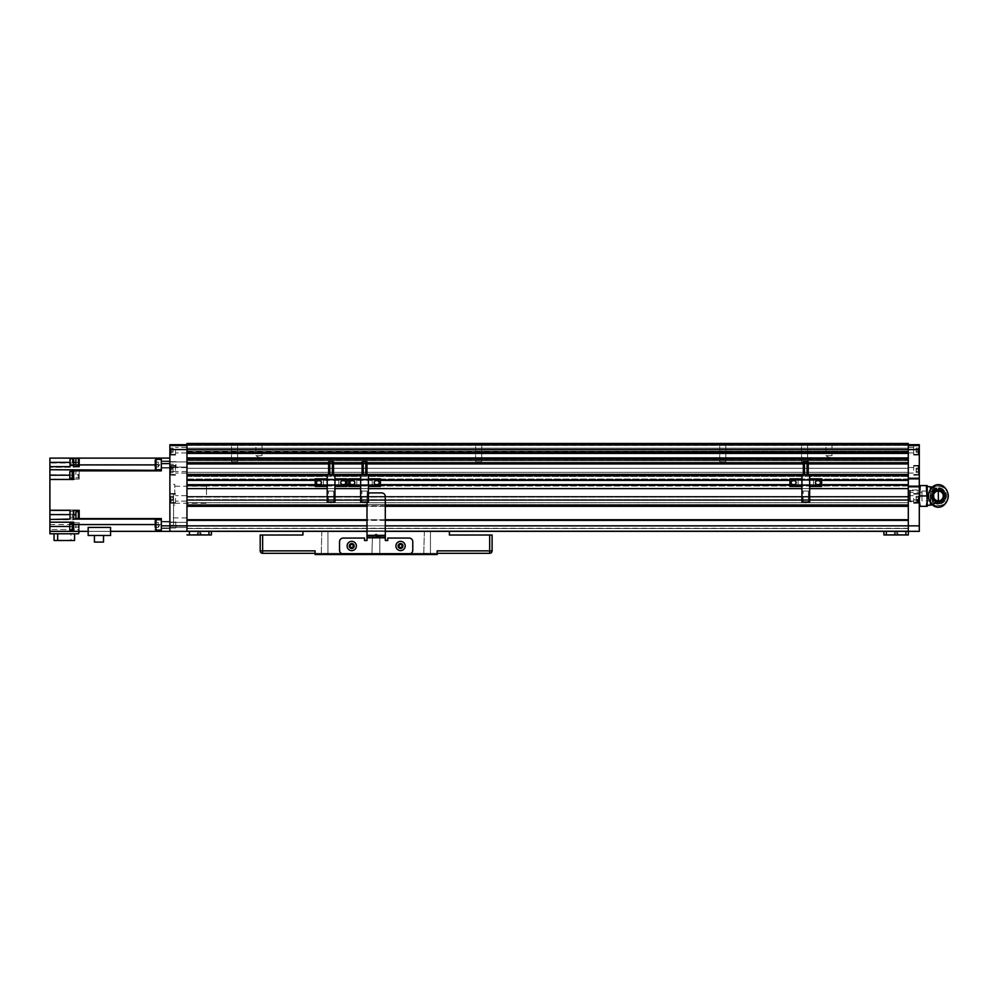 <?xml version="1.0" encoding="UTF-8"?>
<svg xmlns="http://www.w3.org/2000/svg" width="998" height="998" viewBox="0 0 998 998"><rect width="100%" height="100%" fill="white"/><g stroke="black" fill="none" stroke-linecap="round" stroke-linejoin="round"><path stroke-width="0.75" stroke-dasharray="4.99 3.74" d="M170.608 498.389L170.608 502.293L170.608 498.389M170.982 498.389L170.982 502.668L170.982 498.389M170.608 470.32L170.608 474.225L170.608 470.32M170.982 470.32L170.982 466.041L170.982 470.32M170.608 450.173L170.608 454.09L170.608 450.173M170.982 450.173L170.982 454.452L170.982 450.173M175.498 498.389L175.498 503.266L175.498 498.389M175.498 470.32L175.498 465.43L175.498 470.32M175.498 450.173L175.498 455.063L175.498 450.173M169.885 524.936L169.885 521.393L169.885 524.936M186.963 524.936L186.963 522.378L186.963 524.936M169.885 464.519L169.885 460.976L169.885 464.519M186.963 464.519L186.963 467.089L186.963 464.519M169.885 498.389L169.885 503.266L169.885 498.389M169.885 470.32L169.885 465.43L169.885 470.32M169.885 450.173L169.885 455.063L169.885 450.173M169.885 494.734L169.885 525.247L169.885 494.734M186.963 494.734L186.963 517.925L186.963 494.734M186.963 498.389L186.963 495.644L186.963 498.389M186.963 470.32L186.963 467.575L186.963 470.32M186.963 450.173L186.963 452.93L186.963 450.173M186.963 534.94L211.376 534.94L211.376 531.285L186.963 531.348L186.963 444.684L186.963 445.595L169.885 445.595L169.885 444.684L186.963 444.684M908.305 452.93L913.681 452.93L913.681 445.906L913.681 455.063L913.681 445.295L913.681 454.452L913.681 450.173L913.681 454.452L913.681 450.173L913.681 452.93L186.963 453.416L908.305 452.93L186.963 452.93L186.963 451.096L908.305 451.096L186.963 451.096L186.963 452.93L908.305 453.416L908.305 447.428L908.305 452.93L908.305 449.574L919.295 449.574L919.295 444.684L908.305 444.684L908.305 486.799L919.295 486.799L908.305 486.188L908.305 531.348L169.885 531.348L169.885 445.595M186.963 452.93L175.498 452.93L186.963 452.93L186.963 449.574L169.885 449.574M170.608 499.449L170.608 496.28L170.608 499.449L173.053 499.449L173.053 500.509L170.608 500.509L173.053 500.509L173.053 497.328L173.053 499.449L170.608 499.449L173.053 499.449L173.053 500.509L173.053 497.328L170.608 497.328L170.608 496.28L170.608 497.328L173.053 497.328L173.053 496.28L173.053 499.449L170.608 499.449M170.608 471.38L170.608 468.199L170.608 471.38L173.053 471.38L173.053 472.428L170.608 472.428L173.053 472.428L173.053 469.26L173.053 471.38L170.608 471.38L173.053 471.38L173.053 472.428L173.053 469.26L170.608 469.26L170.608 468.199L170.608 469.26L173.053 469.26L173.053 468.199L173.053 471.38L170.608 471.38M170.608 451.233L170.608 448.065L170.608 451.233L173.053 451.233L173.053 452.294L170.608 452.294L173.053 452.294L173.053 449.125L173.053 451.233L170.608 451.233L173.053 451.233L173.053 452.294L173.053 449.125L170.608 449.125L170.608 448.065L170.608 449.125L173.053 449.125L173.053 448.065L173.053 451.233L170.608 451.233M173.053 496.28L170.608 496.28L173.053 496.28L173.053 497.328L170.608 497.328L173.053 497.328L173.053 496.28M173.053 468.199L170.608 468.199L173.053 468.199L173.053 469.26L170.608 469.26L173.053 469.26L173.053 468.199M173.053 448.065L170.608 448.065L173.053 448.065L173.053 449.125L170.608 449.125L173.053 449.125L173.053 448.065M918.559 498.389L918.559 502.293L918.559 498.389M918.197 498.389L918.197 502.668L918.197 498.389M918.559 470.32L918.559 474.225L918.559 470.32M918.197 470.32L918.197 466.041L918.197 470.32M918.559 450.173L918.559 454.09L918.559 450.173M918.197 450.173L918.197 454.452L918.197 450.173M913.681 498.389L913.681 503.266L913.681 498.389M913.681 470.32L913.681 465.43L913.681 470.32M919.295 495.944L919.295 501.32L919.295 495.944M908.305 495.944L908.305 501.32L908.305 495.944M919.295 498.389L919.295 503.266L919.295 498.389M908.305 498.389L908.305 495.644L908.305 498.389M919.295 470.32L919.295 465.43L919.295 470.32M908.305 470.32L908.305 467.575L908.305 470.32M919.295 450.173L919.295 455.063L919.295 450.173M919.295 449.574L919.295 478.254L908.305 478.254L919.295 478.254M186.963 480.387L186.963 475.51L908.305 475.51L908.305 463.297L908.305 480.387L186.963 479.901L908.305 480.387L908.305 488.621L186.963 488.621L908.305 488.621L908.305 504.489L908.305 488.621L186.963 488.621L186.963 525.846L908.305 525.846L908.305 528.541L908.305 488.621L186.963 488.621L908.305 488.621L186.963 488.621L186.963 505.712L908.305 506.323L908.305 488.621L908.305 531.348L919.295 531.348L919.295 525.846L908.305 525.846L908.305 520.357L186.963 519.746L186.963 531.098L186.963 525.846L169.885 525.846L169.885 458.107L169.885 525.846L161.339 525.846L161.339 518.598L73.702 518.598L73.702 509.99L49.9 509.99L73.702 509.99L73.702 519.484M919.295 486.799L919.295 525.846M919.295 486.188L919.295 478.865L908.305 478.865L908.305 486.188L919.295 486.188L908.305 486.188M919.295 445.595L908.305 445.595L908.305 444.684M919.295 478.865L908.305 478.865M918.559 499.449L918.559 496.28L918.559 500.509L918.559 499.449L916.127 499.449L916.127 500.509L918.559 500.509L916.127 500.509L916.127 497.328L916.127 499.449L918.559 499.449L916.127 499.449L916.127 497.328L918.559 497.328L916.127 497.328L916.127 496.28L916.127 497.328L916.127 496.28L918.559 496.28L916.127 496.28L916.127 497.328L918.559 497.328L916.127 497.328L916.127 500.509L916.127 499.449L918.559 499.449M918.559 471.38L918.559 468.199L918.559 471.38L916.127 471.38L916.127 472.428L918.559 472.428L916.127 472.428L916.127 469.26L916.127 471.38L918.559 471.38L916.127 471.38L916.127 472.428L916.127 469.26L918.559 469.26L918.559 468.199L918.559 469.26L916.127 469.26L916.127 468.199L916.127 471.38L918.559 471.38M918.559 451.233L918.559 448.065L918.559 451.233L916.127 451.233L916.127 452.294L918.559 452.294L916.127 452.294L916.127 449.125L916.127 451.233L918.559 451.233L916.127 451.233L916.127 452.294L916.127 449.125L918.559 449.125L918.559 448.065L918.559 449.125L916.127 449.125L916.127 448.065L916.127 451.233L918.559 451.233M916.127 468.199L918.559 468.199L916.127 468.199L916.127 469.26L918.559 469.26L916.127 469.26L916.127 468.199M916.127 448.065L918.559 448.065L916.127 448.065L916.127 449.125L918.559 449.125L916.127 449.125L916.127 448.065M921.977 491.066L938.332 491.066A4.878 4.878 0 0 1 943.222 495.944A4.878 4.878 0 0 1 938.332 500.834C932.544 502.568 932.544 489.332 938.332 491.066A4.878 4.878 0 0 1 943.222 495.944A4.878 4.878 0 0 1 938.332 500.834L921.977 500.834L921.977 491.066L921.977 500.834M921.977 499.611L921.977 492.288L921.977 499.611L909.527 500.223L909.527 491.677L909.527 500.223M921.977 492.288L910.139 492.288L910.139 499.611L909.527 491.677M938.332 502.056A6.1 6.1 0 0 1 932.232 495.944A6.1 6.1 0 0 1 938.332 489.843A6.1 6.1 0 0 1 944.432 495.944A6.1 6.1 0 0 1 938.332 502.056M932.706 505.113A8.508 8.508 0 0 0 943.971 505.113A12.213 12.213 0 0 0 943.971 486.787A8.508 8.508 0 0 0 932.706 486.787A12.213 12.213 0 0 0 932.706 505.113M932.456 487.012L933.454 488.01L938.332 488.01A7.934 7.934 0 0 1 946.266 495.944A7.934 7.934 0 0 1 938.332 503.878L933.454 503.878L933.454 502.206L938.332 503.878A7.934 7.934 0 0 1 930.398 495.944A7.934 7.934 0 0 1 938.332 488.01L933.454 489.694L933.454 488.01L933.454 503.878L932.456 504.876M929.313 491.777A9.943 9.943 0 0 1 948.287 495.944A9.943 9.943 0 0 1 929.313 500.123M947.364 500.123A9.943 9.943 0 0 1 928.39 495.944A9.943 9.943 0 0 1 947.364 491.777M938.332 503.092A7.136 7.136 0 0 0 945.48 495.944A7.136 7.136 0 0 0 938.332 488.808A7.136 7.136 0 0 1 945.48 495.944A7.136 7.136 0 0 1 938.332 503.092A7.136 7.136 0 0 1 931.196 495.944A7.136 7.136 0 0 1 938.332 488.808A7.136 7.136 0 0 0 931.196 495.944A7.136 7.136 0 0 0 938.332 503.092M930.398 502.381L930.398 489.519M927.229 486.488L927.229 505.412L927.229 486.488M909.527 501.021L909.527 490.879L909.527 501.021L910.263 501.757L919.295 502.044L919.295 489.856L919.295 502.044M909.527 490.879L910.263 490.143L910.263 501.757L910.263 490.143L919.295 489.856M933.454 489.694L932.232 490.879L932.232 487.224M932.232 486.799L932.232 505.1M932.232 490.879L930.398 495.944L933.454 502.206M930.398 486.799L930.398 505.1M932.232 504.676L932.232 501.021M926.306 485.577L927.229 490.767L926.306 506.323L927.229 506.323L927.229 485.577L920.218 485.577L919.295 490.767L919.295 485.577L919.295 501.133L919.295 490.767L920.218 495.944L919.295 501.133L919.295 506.323L919.295 501.133L920.218 506.323L919.295 506.323M926.306 506.323L920.218 506.323M926.306 495.944L920.218 495.944M919.295 485.577L920.218 485.577M938.332 488.01A7.934 7.934 0 0 1 946.266 495.944A7.934 7.934 0 0 1 938.332 503.878A7.934 7.934 0 0 0 946.266 495.944A7.934 7.934 0 0 0 938.332 488.01A7.934 7.934 0 0 1 946.266 495.944A7.934 7.934 0 0 1 938.332 503.878L938.332 488.01M360.652 478.865L360.652 474.961L368.399 474.961L368.399 478.865L372.217 478.865L372.217 486.425L368.399 486.425L368.399 502.056L360.652 502.056L360.652 491.053L360.652 502.056L368.399 502.056L360.652 502.056L360.652 486.425L356.835 486.425L356.835 478.865L360.652 478.865L360.652 486.425M367.177 491.053L361.875 491.053L367.177 491.053L367.177 502.056L367.177 491.053M360.652 491.053L361.875 491.053L360.652 491.053M364.033 502.056L365.742 502.056M356.835 486.425L348.664 486.425L348.664 478.865L356.835 478.865L356.835 486.425M365.804 474.961L362.087 474.961L365.804 474.961M368.399 502.056L368.399 491.053L368.399 502.056M368.399 486.425L368.399 478.865M364.033 502.418L365.742 502.418L363.309 502.056M380.388 486.425L372.217 486.425L372.217 478.865L380.388 478.865L380.388 486.425M352.93 484.591A1.959 1.959 0 0 0 354.889 482.645A1.959 1.959 0 0 0 352.93 480.687L351.832 480.687A1.959 1.959 0 0 0 349.874 482.645A1.959 1.959 0 0 0 351.832 484.591L352.93 484.591M362.087 474.961L362.087 461.775L366.965 461.775L366.965 474.961M376.121 480.687A1.959 1.959 0 0 0 374.163 482.645A1.959 1.959 0 0 0 376.121 484.591L377.219 484.591A1.959 1.959 0 0 0 379.178 482.645A1.959 1.959 0 0 0 377.219 480.687L376.121 480.687M351.745 548.613A2.62 2.62 0 0 0 354.365 545.993A2.62 2.62 0 0 0 351.745 543.361A2.62 2.62 0 0 1 354.365 545.993A2.62 2.62 0 0 1 351.745 548.613A2.62 2.62 0 0 1 349.113 545.993A2.62 2.62 0 0 1 351.745 543.361A2.62 2.62 0 0 0 349.113 545.993A2.62 2.62 0 0 0 351.745 548.613M351.745 543.972A2.008 2.008 0 0 1 353.754 545.993A2.008 2.008 0 0 1 351.745 548.002A2.008 2.008 0 0 0 353.754 545.993A2.008 2.008 0 0 0 351.745 543.972A2.008 2.008 0 0 1 353.754 545.993A2.008 2.008 0 0 1 351.745 548.002A2.008 2.008 0 0 0 353.754 545.993A2.008 2.008 0 0 0 351.745 543.972A2.008 2.008 0 0 0 349.724 545.993A2.008 2.008 0 0 0 351.745 548.002A2.008 2.008 0 0 1 349.724 545.993A2.008 2.008 0 0 1 351.745 543.972A2.008 2.008 0 0 0 349.724 545.993A2.008 2.008 0 0 0 351.745 548.002A2.008 2.008 0 0 1 349.724 545.993A2.008 2.008 0 0 1 351.745 543.972M400.56 548.613A2.62 2.62 0 0 0 403.192 545.993A2.62 2.62 0 0 0 400.56 543.361A2.62 2.62 0 0 1 403.192 545.993A2.62 2.62 0 0 1 400.56 548.613A2.62 2.62 0 0 1 397.94 545.993A2.62 2.62 0 0 1 400.56 543.361A2.62 2.62 0 0 0 397.94 545.993A2.62 2.62 0 0 0 400.56 548.613M400.56 543.972A2.008 2.008 0 0 1 402.581 545.993A2.008 2.008 0 0 1 400.56 548.002A2.008 2.008 0 0 0 402.581 545.993A2.008 2.008 0 0 0 400.56 543.972A2.008 2.008 0 0 1 402.581 545.993A2.008 2.008 0 0 1 400.56 548.002A2.008 2.008 0 0 0 402.581 545.993A2.008 2.008 0 0 0 400.56 543.972A2.008 2.008 0 0 0 398.551 545.993A2.008 2.008 0 0 0 400.56 548.002A2.008 2.008 0 0 1 398.551 545.993A2.008 2.008 0 0 1 400.56 543.972A2.008 2.008 0 0 0 398.551 545.993A2.008 2.008 0 0 0 400.56 548.002A2.008 2.008 0 0 1 398.551 545.993A2.008 2.008 0 0 1 400.56 543.972M324.886 554.539L328.554 554.539L324.886 554.539M324.886 553.927L327.943 553.927L324.886 553.927M376.146 554.539L380.425 554.539L376.146 554.539M376.146 553.927L379.814 553.927L376.146 553.927M427.418 554.539L423.751 554.539L427.418 554.539M427.418 553.927L424.362 553.927L427.418 553.927M376.146 536.225L379.814 536.225L376.146 536.225M324.886 531.348L327.943 531.348L324.886 531.348M427.418 531.348L424.362 531.348L427.418 531.348M385.303 531.348L367.002 531.348M260.204 535.003L260.204 550.871A2.445 2.445 0 0 0 262.636 553.316L315.118 553.316L315.118 554.539L437.174 554.539L437.174 550.871L437.174 554.539L315.118 554.539L437.174 554.539L437.174 550.871L492.101 550.871L492.101 535.003L449.387 535.003L449.387 531.348L302.918 531.348L302.918 535.003L260.204 535.003M262.636 535.003L262.636 550.871L315.118 550.871L315.118 554.539L315.118 553.316L489.669 553.316A2.445 2.445 0 0 0 492.101 550.871M302.918 531.348L449.387 531.348L302.918 531.348M315.118 553.316L437.174 553.316M73.091 530.724L73.091 523.401M49.9 524.561L73.702 524.561L73.702 522.802L73.702 531.348L73.702 529.514L49.9 529.514L49.9 479.102L70.035 479.102L70.035 474.836L49.9 474.836L49.9 469.983L70.035 469.983L70.035 474.836M72.23 530.662L72.23 523.463M69.798 530.412L69.798 523.701M78.343 527.792L78.343 524.187L78.343 527.792M79.191 527.792L79.191 524.187L79.191 527.792M75.898 527.792L75.898 524.424L75.898 527.792M73.091 462.398L73.091 458.731L73.091 462.398M75.898 462.386L79.191 462.386L79.191 466.652L73.702 466.652L73.702 458.107L73.702 462.997L49.9 462.997L49.9 458.107L70.035 458.107L70.035 466.652L49.9 466.652M72.23 462.398L72.23 458.793L72.23 462.398M69.798 462.398L69.798 459.043L69.798 462.398M73.091 478.504L73.091 471.181M49.9 474.836L49.9 479.102L70.035 479.102L70.035 470.856L79.191 469.983L79.191 474.836L73.702 474.836L73.702 479.102L79.191 479.102L79.191 470.37L161.339 470.856L161.339 458.107L161.339 464.893L161.339 458.107L73.702 458.107L73.702 467.264L49.9 467.264L73.702 467.264L73.702 462.997M72.23 478.441L72.23 471.243M69.798 478.192L69.798 471.48M161.339 464.519L161.339 459.329L161.339 464.519M173.54 494.734L173.54 525.247L173.54 494.734M174.762 494.734L174.762 484.354L174.762 494.734M206.499 494.734L206.499 486.188L206.499 494.734M161.339 524.936L161.339 519.746L161.339 524.936M73.091 514.619L73.091 510.951L73.091 514.619M72.23 514.619L72.23 518.224L72.23 514.619M69.798 514.619L69.798 511.263L69.798 514.619M78.343 465.268L78.343 458.07L79.191 458.107L79.191 462.386M75.898 465.031L75.898 458.319M78.343 474.387L78.343 477.992L78.343 474.387M75.898 474.387L75.898 471.031L75.898 474.387M78.343 518.661L78.343 511.463M79.191 514.519L79.191 518.661L79.191 514.519M75.898 518.424L75.898 511.712M94.423 535.489L94.423 542.089L103.518 542.089L103.518 535.489L94.423 535.489L103.518 535.489M88.161 531.348L110.566 531.348L110.566 535.489L88.161 535.489L88.161 527.431M110.566 527.431L110.566 531.348M70.035 519.484L70.035 510.352L49.9 510.352M49.9 522.191L73.702 522.191L73.702 531.348L78.58 531.348L49.9 531.348M74.551 540.504L70.933 540.504L70.933 533.78L74.551 533.78L54.054 533.78L70.933 533.78M70.933 540.504L54.054 540.504M78.58 533.78L49.9 533.78L49.9 529.514L78.58 529.514L78.58 533.78M70.035 469.983L73.702 470.37M49.9 469.983L49.9 462.997M79.191 461.675L79.191 465.268L79.191 461.675M169.885 531.348L169.885 525.846L169.885 531.348L161.339 531.348L161.339 518.598L73.702 518.598M73.702 527.056L73.702 530.724L73.702 527.056L79.191 527.081L79.191 522.802L73.702 522.802L79.191 522.802L79.191 524.561L161.339 524.561L161.339 531.348L161.339 525.846M73.702 524.561L73.702 529.514L78.58 529.514L78.58 531.385L73.702 531.348M49.9 514.257L73.702 514.257L73.702 519.758L49.9 519.758M73.702 519.085L73.702 519.758M155.239 524.561L161.339 524.561L161.339 519.085M169.885 458.107L161.339 458.107M161.339 470.856L161.339 464.893L75.898 464.893M161.339 470.37L161.339 464.893L155.239 464.893M73.702 469.696L73.702 479.477L49.9 479.477M73.702 462.398L73.702 466.054L73.702 462.398M73.702 469.983L73.702 474.836M73.702 470.856L73.702 479.102L79.191 479.102L79.191 474.836M78.58 531.348L79.191 524.561M79.191 527.081L79.191 531.348L161.339 531.348M79.191 519.484L79.191 514.619L75.898 514.619M79.191 514.619L79.191 510.352L73.702 510.352M155.239 524.936L155.239 520.507L155.239 527.381L155.239 524.936L158.283 524.936L158.283 522.49L158.283 523.713L158.283 522.49L155.239 522.49L158.283 522.49L158.283 524.936L155.239 524.936L158.283 524.936L158.283 527.381L158.283 526.158L158.283 527.381L155.239 527.381L158.283 527.381L155.239 527.381L158.283 527.381L158.283 522.49L158.283 524.936L155.239 524.936M175.735 524.936L175.735 521.879L175.735 524.936M175.985 524.936L175.985 527.742L175.985 524.936M155.239 464.519L155.239 468.948L155.239 460.09L155.239 466.964L155.239 464.519L158.283 464.519L158.283 462.074L158.283 463.297L158.283 462.074L155.239 462.074L158.283 462.074L158.283 464.519L155.239 464.519L158.283 464.519L158.283 466.964L158.283 465.742L158.283 466.964L155.239 466.964L158.283 466.964L155.239 466.964L158.283 466.964L158.283 462.074L158.283 464.519L155.239 464.519M175.735 464.519L175.735 467.575L175.735 464.519M175.985 464.519L175.985 467.326L175.985 464.519M158.283 465.742L158.283 466.964L158.283 465.742M158.283 462.074L155.239 462.074L158.283 462.074L159.692 464.519L158.283 466.964L159.692 464.519L158.283 462.074M158.283 526.158L158.283 527.381L158.283 526.158M158.283 522.49L155.239 522.49L158.283 522.49L159.692 524.936L158.283 527.381L159.692 524.936L158.283 522.49M327.194 478.865L327.194 474.961L334.954 474.961L334.954 478.865L338.759 478.865L338.759 486.425L334.954 486.425L334.954 502.056L327.194 502.056L327.194 491.053L327.194 502.056L334.954 502.056L327.194 502.056L327.194 486.425L323.389 486.425L323.389 478.865L327.194 478.865L327.194 486.425M333.731 491.053L328.417 491.053L333.731 491.053L333.731 502.056L333.731 491.053M327.194 491.053L328.417 491.053L327.194 491.053M330.588 502.056L332.297 502.056M323.389 486.425L315.206 486.425L315.206 478.865L323.389 478.865L323.389 486.425M332.359 474.961L328.629 474.961L332.359 474.961M334.954 502.056L334.954 491.053L334.954 502.056M334.954 486.425L334.954 478.865M330.588 502.418L332.297 502.418L329.851 502.056M346.942 486.425L338.759 486.425L338.759 478.865L346.942 478.865L346.942 486.425M319.472 484.591A1.959 1.959 0 0 0 321.431 482.645A1.959 1.959 0 0 0 319.472 480.687L318.374 480.687A1.959 1.959 0 0 0 316.428 482.645A1.959 1.959 0 0 0 318.374 484.591L319.472 484.591M328.629 474.961L328.629 461.775L333.519 461.775L333.519 474.961M342.663 480.687A1.959 1.959 0 0 0 340.717 482.645A1.959 1.959 0 0 0 342.663 484.591L343.761 484.591A1.959 1.959 0 0 0 345.72 482.645A1.959 1.959 0 0 0 343.761 480.687L342.663 480.687M801.905 478.865L801.905 474.961L809.665 474.961L809.665 478.865L813.47 478.865L813.47 486.425L809.665 486.425L809.665 502.056L801.905 502.056L801.905 491.053L801.905 502.056L809.665 502.056L801.905 502.056L801.905 486.425L798.101 486.425L798.101 478.865L801.905 478.865L801.905 486.425M808.442 491.053L803.128 491.053L808.442 491.053L808.442 502.056L808.442 491.053M801.905 491.053L803.128 491.053L801.905 491.053M805.299 502.056L807.008 502.056M798.101 486.425L789.917 486.425L789.917 478.865L798.101 478.865L798.101 486.425M807.07 474.961L803.34 474.961L807.07 474.961M809.665 502.056L809.665 491.053L809.665 502.056M809.665 486.425L809.665 478.865M805.299 502.418L807.008 502.418L804.563 502.056M821.653 486.425L813.47 486.425L813.47 478.865L821.653 478.865L821.653 486.425M794.183 484.591A1.959 1.959 0 0 0 796.142 482.645A1.959 1.959 0 0 0 794.183 480.687L793.086 480.687A1.959 1.959 0 0 0 791.14 482.645A1.959 1.959 0 0 0 793.086 484.591L794.183 484.591M803.34 474.961L803.34 461.775L808.23 461.775L808.23 474.961M817.374 480.687A1.959 1.959 0 0 0 815.428 482.645A1.959 1.959 0 0 0 817.374 484.591L818.472 484.591A1.959 1.959 0 0 0 820.431 482.645A1.959 1.959 0 0 0 818.472 480.687L817.374 480.687M186.963 506.323L908.305 506.323L908.305 520.357L186.963 519.746L186.963 506.323L186.963 519.746M905.872 534.94L908.305 534.94L908.305 531.285L905.872 531.285L905.872 534.94L883.904 534.94L883.904 531.285L908.305 531.348L883.904 531.348L908.305 531.348L908.305 528.541L908.305 531.098L186.963 531.348L186.963 488.621L186.963 504.489L908.305 504.452L186.963 504.452L186.963 484.654L186.963 485.515L186.963 484.654L908.305 484.654L908.305 485.515L908.305 484.654L186.963 484.654M905.872 531.348L186.963 531.348M908.305 528.291L186.963 528.291M385.303 520.357L367.002 520.357M908.305 531.098L186.963 531.098L908.305 531.098M809.665 488.621L801.905 488.621L809.665 488.621M368.399 488.621L360.652 488.621L368.399 488.621M334.954 488.621L327.194 488.621L334.954 488.621M385.303 505.712L367.002 505.712M385.303 506.323L367.002 506.323M908.305 506.323L908.305 519.746M385.303 519.746L367.002 519.746M908.305 531.285L186.963 531.285L908.305 531.285M204.665 534.703L193.437 534.94L204.665 534.703M193.674 534.579L204.665 534.579L193.674 534.579M208.931 531.348L211.376 531.285L208.931 531.285L208.931 534.94M198.29 534.579L200.935 534.579L198.29 534.579L198.29 532.745L197.417 532.745L197.417 534.579L197.417 532.745L200.049 532.745L198.29 532.745L198.29 534.579L198.29 532.745L197.417 532.745L200.049 532.745L200.049 534.579L200.935 534.579L200.049 534.579L200.049 532.745L200.935 532.745L198.29 532.745L198.29 534.579M200.935 532.745L200.935 534.579L200.935 532.745L200.049 532.745L200.049 534.579L200.049 532.745L200.935 532.745M901.593 534.703L890.366 534.94L901.593 534.703M890.615 534.579L901.593 534.579L890.615 534.579M895.218 534.579L897.863 534.579L895.218 534.579L895.218 532.745L896.99 532.745L895.218 532.745L895.218 534.579L895.218 532.745L894.345 532.745L896.99 532.745L896.99 534.579L897.863 534.579L896.99 534.579L896.99 532.745L897.863 532.745L895.218 532.745L895.218 534.579M897.863 532.745L897.863 534.579L897.863 532.745L896.99 532.745L896.99 534.579L896.99 532.745L897.863 532.745M894.345 532.745L894.345 534.579L894.345 532.745L895.218 532.745L894.345 532.745M832.02 443.461L832.02 455.674L825.92 455.674L828.976 457.508L832.02 455.674L825.92 455.674L825.92 443.461L832.02 443.461L825.92 443.461M262.025 443.461L262.025 455.674L255.925 455.674L258.981 457.508L262.025 455.674L255.925 455.674L255.925 443.461L262.025 443.461L255.925 443.461M725.833 443.461L725.833 461.775L719.733 461.775L722.789 463.608L725.833 461.775L719.733 461.775L722.789 463.608L725.833 461.775L719.733 461.775L719.733 443.461L725.833 443.461L719.733 443.461L719.733 461.775L725.833 461.775L725.833 443.461L719.733 443.461M481.735 443.461L481.735 461.775L475.622 461.775L478.678 463.608L481.735 461.775L475.622 461.775L478.678 463.608L481.735 461.775L475.622 461.775L475.622 443.461L481.735 443.461L475.622 443.461L475.622 461.775L481.735 461.775L481.735 443.461L475.622 443.461M807.619 443.461L807.619 461.775L801.506 461.775L804.563 463.608L807.619 461.775L801.506 461.775L804.563 463.608L807.619 461.775L801.506 461.775L801.506 443.461L807.619 443.461L801.506 443.461L801.506 461.775L807.619 461.775L807.619 443.461L801.506 443.461M237.624 443.461L237.624 461.775L231.511 461.775L234.567 463.608L237.624 461.775L231.511 461.775L234.567 463.608L237.624 461.775L231.511 461.775L231.511 443.461L237.624 443.461L231.511 443.461L231.511 461.775L237.624 461.775L237.624 443.461L231.511 443.461M908.305 450.173L908.305 452.194L908.305 450.173M908.305 499.661L186.963 499.661L186.963 500.41L186.963 499.661L908.305 499.661L186.963 499.911L186.963 504.489L186.963 499.911L908.305 499.661M908.305 497.116L908.305 496.38L908.305 497.116L186.963 497.116L186.963 496.38L186.963 497.116L908.305 497.116L186.963 496.867L186.963 476.42L186.963 496.867L908.305 497.116M908.305 496.343L908.305 476.42L908.305 496.343M908.305 476.42L186.963 476.42L186.963 460.552L186.963 476.42L908.305 476.42L908.305 473.975L186.963 473.975L908.305 473.975L908.305 460.552L908.305 473.975L186.963 473.975L908.305 473.975L908.305 476.42L186.963 476.42M908.305 460.552L186.963 460.552L908.305 460.552M908.305 504.489L186.963 504.489L908.305 504.489M908.305 486.001L186.963 486.001L186.963 479.527L186.963 486.001L908.305 486.001M908.305 479.04L186.963 479.04L186.963 479.901L186.963 479.04L908.305 479.04M186.963 474.898L186.963 463.908L186.963 474.898L908.305 474.898M908.305 463.908L186.963 463.908M908.305 458.419L908.305 463.297L186.963 463.297L186.963 457.932L186.963 460.253L186.963 458.419L908.305 458.419L908.305 459.754L908.305 458.419L186.963 458.419L908.305 457.932L908.305 460.253L908.305 458.419L186.963 458.419M908.305 460.253L186.963 460.253M186.963 453.416L186.963 457.932L186.963 453.416L908.305 453.416L908.305 457.932L908.305 453.416M908.305 443.461L908.305 449.574L186.963 449.574L186.963 443.461L186.963 445.295L186.963 443.461L908.305 443.461L908.305 445.295L908.305 443.461L186.963 443.461M908.305 445.295L186.963 445.295M186.963 451.583L186.963 452.431L186.963 451.096L908.305 451.583L908.305 452.431L908.305 451.583L186.963 451.583M908.305 451.096L186.963 451.096M808.23 463.297L803.34 463.297M366.965 463.297L362.087 463.297M333.519 463.297L328.629 463.297M808.23 463.908L803.34 463.908M366.965 463.908L362.087 463.908M333.519 463.908L328.629 463.908M808.23 474.898L803.34 474.898M366.965 474.898L362.087 474.898M333.519 474.898L328.629 474.898M809.665 475.51L801.905 475.51M368.399 475.51L360.652 475.51M334.954 475.51L327.194 475.51M821.653 480.387L789.917 480.387M380.388 480.387L348.664 480.387M346.942 480.387L315.206 480.387M821.653 484.654L789.917 484.654M380.388 484.654L348.664 484.654M346.942 484.654L315.206 484.654M354.49 545.993A2.745 2.745 0 0 0 351.745 543.249A2.745 2.745 0 0 0 349.001 545.993A2.745 2.745 0 0 0 351.745 548.738A2.745 2.745 0 0 0 354.49 545.993A2.745 2.745 0 0 0 351.745 543.249A2.745 2.745 0 0 0 349.001 545.993A2.745 2.745 0 0 0 351.745 548.738A2.745 2.745 0 0 0 354.49 545.993M403.304 545.993A2.745 2.745 0 0 0 400.56 543.249A2.745 2.745 0 0 0 397.815 545.993A2.745 2.745 0 0 0 400.56 548.738A2.745 2.745 0 0 0 403.304 545.993A2.745 2.745 0 0 0 400.56 543.249A2.745 2.745 0 0 0 397.815 545.993A2.745 2.745 0 0 0 400.56 548.738A2.745 2.745 0 0 0 403.304 545.993M368.399 493.673A3.668 3.668 0 0 0 367.002 496.555L367.002 540.504L364.557 540.504L364.557 538.059L343.2 538.059A3.668 3.668 0 0 0 339.532 541.714L339.532 550.26A3.668 3.668 0 0 0 343.2 553.927L409.105 553.927A3.668 3.668 0 0 0 412.773 550.26L412.773 541.714A3.668 3.668 0 0 0 409.105 538.059L387.748 538.059L387.748 540.504L385.303 540.504L385.303 496.555A3.668 3.668 0 0 0 381.648 492.9L370.657 492.9A3.668 3.668 0 0 0 367.002 496.555L367.002 502.056M367.002 537.186L385.303 537.186M367.002 535.963L385.303 535.963L367.002 535.963M398.339 547.004A2.445 2.445 0 0 0 401.57 548.214A2.445 2.445 0 0 0 402.78 544.983A2.445 2.445 0 0 0 399.549 543.773A2.445 2.445 0 0 0 398.339 547.004A2.445 2.445 0 0 0 401.57 548.214A2.445 2.445 0 0 0 402.78 544.983A2.445 2.445 0 0 0 399.549 543.773A2.445 2.445 0 0 0 398.339 547.004A2.445 2.445 0 0 0 401.57 548.214A2.445 2.445 0 0 0 402.78 544.983M403.005 544.883A2.682 2.682 0 0 0 399.45 543.548A2.682 2.682 0 0 0 398.115 547.104A2.682 2.682 0 0 0 401.67 548.438A2.682 2.682 0 0 0 403.005 544.883M399.013 546.692A1.697 1.697 0 0 0 401.271 547.54A1.697 1.697 0 0 0 402.107 545.282A1.697 1.697 0 0 0 399.861 544.446A1.697 1.697 0 0 0 399.013 546.692M349.525 547.004A2.445 2.445 0 0 0 352.756 548.214A2.445 2.445 0 0 0 353.966 544.983A2.445 2.445 0 0 0 350.735 543.773A2.445 2.445 0 0 0 349.525 547.004A2.445 2.445 0 0 0 352.756 548.214A2.445 2.445 0 0 0 353.966 544.983A2.445 2.445 0 0 0 350.735 543.773A2.445 2.445 0 0 0 349.525 547.004A2.445 2.445 0 0 0 352.756 548.214A2.445 2.445 0 0 0 353.966 544.983M354.19 544.883A2.682 2.682 0 0 0 350.635 543.548A2.682 2.682 0 0 0 349.3 547.104A2.682 2.682 0 0 0 352.855 548.438A2.682 2.682 0 0 0 354.19 544.883M350.198 546.692A1.697 1.697 0 0 0 352.444 547.54A1.697 1.697 0 0 0 353.292 545.282A1.697 1.697 0 0 0 351.034 544.446A1.697 1.697 0 0 0 350.198 546.692M938.332 504.165A8.209 8.209 0 0 1 930.124 495.944A8.209 8.209 0 0 1 938.332 487.735A8.209 8.209 0 0 1 946.553 495.944A8.209 8.209 0 0 1 938.332 504.165M938.332 486.276A9.668 9.668 0 0 1 948 495.944A9.668 9.668 0 0 1 938.332 505.612A9.668 9.668 0 0 1 928.664 495.944A9.668 9.668 0 0 1 938.332 486.276M938.332 505.899A9.943 9.943 0 0 1 928.39 495.944A9.943 9.943 0 0 1 938.332 486.001M361.875 502.056L361.875 491.053L361.875 502.056M489.669 535.003L489.669 553.316M262.636 553.316A2.445 2.445 0 0 1 260.204 550.871L262.636 550.871L262.636 553.316M69.798 526.457L73.702 526.457M169.885 463.608L161.339 463.608M73.702 475.198L69.798 475.198M161.339 530.125L156 530.125L156 519.746L156 530.125L156 519.746L155.239 520.507M161.339 469.709L156 469.709L156 459.329L156 469.709L156 459.329L155.239 460.09M328.417 502.056L328.417 491.053L328.417 502.056M803.128 502.056L803.128 491.053L803.128 502.056M908.305 530.861L186.963 530.861L908.305 530.861M908.305 528.541L186.963 528.541L908.305 528.541M908.305 525.846L186.963 525.846L908.305 525.846M385.303 525.846L367.002 525.846M189.408 534.94L189.408 531.348M886.336 534.94L886.336 531.348M908.305 480.075L186.963 480.075L908.305 480.075M908.305 462.161L186.963 462.161L908.305 462.161M908.305 502.668L186.963 502.668L908.305 502.668M908.305 485.153L186.963 485.153L908.305 485.153M908.305 485.515L186.963 485.515L908.305 485.515M908.305 479.527L186.963 479.527L908.305 479.527M908.305 479.901L186.963 479.901L908.305 479.901M908.305 458.905L186.963 458.905L908.305 458.905M908.305 459.754L186.963 459.754L908.305 459.754M908.305 457.932L186.963 457.932M908.305 452.431L186.963 452.431L908.305 452.431M908.305 444.958L186.963 444.958M908.305 444.222L186.963 444.222L908.305 444.222M367.002 537.797L385.303 537.797M367.002 535.352L385.303 535.352M170.608 502.293L175.498 502.668L170.608 502.293M170.608 474.225L175.498 474.586L170.608 474.225M170.608 454.09L175.498 454.452L170.608 454.09M186.963 522.378L169.885 522.378L186.963 522.378M186.963 461.962L169.885 461.962L186.963 461.962M175.498 493.511L169.885 493.511L175.498 493.511M175.498 465.43L169.885 465.43L175.498 465.43M175.498 445.295L169.885 445.295L175.498 445.295M186.963 471.543L169.885 471.543M186.963 495.644L175.498 495.644L186.963 495.644M186.963 467.575L175.498 467.575L186.963 467.575M186.963 447.428L175.498 447.428L186.963 447.428M186.963 501.133L175.498 501.133L186.963 501.133M186.963 473.064L175.498 473.064L186.963 473.064M186.963 517.925L169.885 517.925M175.498 503.266L169.885 503.266L175.498 503.266M175.498 475.198L169.885 475.198L175.498 475.198M175.498 455.063L169.885 455.063L175.498 455.063M186.963 467.089L169.885 467.089L186.963 467.089M186.963 527.493L169.885 527.493L186.963 527.493M170.982 494.122L175.498 494.122L170.982 494.122M170.982 466.041L175.498 466.041L170.982 466.041M170.982 445.906L175.498 445.906L170.982 445.906M918.559 502.293L913.681 502.668L918.559 502.293M918.559 474.225L913.681 474.586L918.559 474.225M918.559 454.09L913.681 454.452L918.559 454.09M908.305 490.579L919.295 490.579M913.681 493.511L919.295 493.511L913.681 493.511M908.305 495.644L913.681 495.644L908.305 495.644M913.681 465.43L919.295 465.43L913.681 465.43M908.305 467.575L913.681 467.575L908.305 467.575M913.681 445.295L919.295 445.295L913.681 445.295M908.305 447.428L913.681 447.428L908.305 447.428M908.305 501.133L913.681 501.133L908.305 501.133M913.681 503.266L919.295 503.266L913.681 503.266M908.305 473.064L913.681 473.064L908.305 473.064M913.681 475.198L919.295 475.198L913.681 475.198M913.681 455.063L919.295 455.063L913.681 455.063M908.305 501.32L919.295 501.32M918.197 494.122L913.681 494.122L918.197 494.122M918.197 466.041L913.681 466.041L918.197 466.041M918.197 445.906L913.681 445.906L918.197 445.906M327.943 553.927L327.943 531.348L327.943 553.927M379.814 553.927L379.814 536.225L379.814 553.927M430.462 553.927L430.462 531.348L430.462 553.927M376.146 534.03L379.814 536.225L376.146 534.03L372.491 536.225L371.88 554.539L372.491 536.225L376.146 534.03M424.362 531.348L423.751 554.539L424.362 531.348M321.843 531.348L321.231 554.539L321.843 531.348M78.343 524.187L79.191 524.187M75.898 524.424L78.343 524.424M72.23 458.793L73.091 458.793M69.798 459.043L72.23 459.043M169.885 468.062L161.339 468.062L169.885 468.062M169.885 464.22L173.54 464.22M173.54 484.354L174.762 484.354M174.762 486.188L206.499 486.188M169.885 528.478L161.339 528.478L169.885 528.478M72.23 511.013L73.091 511.013M69.798 511.263L72.23 511.263M78.343 470.794L79.191 470.794M75.898 471.031L78.343 471.031M75.898 477.743L78.343 477.743M78.343 477.992L79.191 477.992M169.885 521.393L161.339 521.393L169.885 521.393M69.798 517.974L72.23 517.974M72.23 518.224L73.091 518.224M169.885 460.976L161.339 460.976L169.885 460.976M174.762 503.266L206.499 503.266M173.54 505.1L174.762 505.1M169.885 525.247L173.54 525.247M69.798 465.754L72.23 465.754M72.23 466.004L73.091 466.004M75.898 531.148L78.343 531.148M175.735 527.992L161.339 527.992L175.735 527.992M175.985 522.129L161.339 521.879L175.985 522.129M175.735 467.575L161.339 467.575L175.735 467.575M175.985 461.712L161.339 461.475L175.985 461.712M156 469.709L155.239 468.948M161.339 459.329L156 459.329M156 530.125L155.239 529.364M161.339 519.746L156 519.746M908.305 448.164L186.963 448.164L908.305 448.164M908.305 468.299L186.963 468.299L908.305 468.299M908.305 500.41L186.963 500.41L908.305 500.41M908.305 496.38L186.963 496.38L908.305 496.38M908.305 452.194L186.963 452.194L908.305 452.194M908.305 472.328L186.963 472.328L908.305 472.328"/><path stroke-width="1.5" d="M186.963 444.684L169.885 444.684L169.885 445.595L186.963 445.595L186.963 531.348L169.885 531.348L169.885 525.846L161.339 525.846L161.339 531.348L169.885 531.348M169.885 445.595L169.885 525.846L186.963 525.846L186.963 520.357L367.002 520.357M186.963 443.461L908.305 443.461L186.963 443.461L186.963 449.574L169.885 449.574M919.295 478.254L919.295 449.574L908.305 449.574L908.305 478.254L919.295 478.254L919.295 486.799L908.305 486.799L908.305 525.846L908.305 520.357L385.303 520.357M919.295 525.846L919.295 531.348L908.305 531.348L908.305 525.846L919.295 525.846L919.295 486.799M908.305 444.684L919.295 444.684L919.295 449.574M908.305 443.461L908.305 449.574L908.305 445.595L919.295 445.595M919.295 478.865L908.305 478.865M908.305 486.188L919.295 486.188M938.332 502.056A6.1 6.1 0 0 1 932.232 495.944A6.1 6.1 0 0 1 938.332 489.843A6.1 6.1 0 0 1 944.432 495.944A6.1 6.1 0 0 1 938.332 502.056M932.706 505.113A8.508 8.508 0 0 0 943.971 505.113A12.213 12.213 0 0 0 943.971 486.787A8.508 8.508 0 0 0 932.706 486.787A12.213 12.213 0 0 0 932.706 505.113M947.364 491.777A9.943 9.943 0 0 1 947.364 500.123M930.398 489.519L930.398 486.799L927.229 486.488M932.456 504.876L927.229 505.412M930.398 505.1L930.398 502.381M932.456 487.012L930.398 486.799M938.332 500.834A4.878 4.878 0 0 1 933.454 495.944A4.878 4.878 0 0 1 938.332 491.066A4.878 4.878 0 0 1 943.222 495.944A4.878 4.878 0 0 1 938.332 500.834L938.332 491.066M926.306 506.323L927.229 501.133L926.306 485.577L927.229 485.577L927.229 506.323L920.218 506.323L919.295 501.133L920.218 485.577L919.295 485.577M926.306 485.577L920.218 485.577M926.306 495.944L920.218 495.944M919.295 506.323L920.218 506.323M929.313 500.123A9.943 9.943 0 0 1 929.313 491.777M360.652 502.056L360.652 474.961L368.399 474.961L368.399 502.056L360.652 502.056M360.652 478.865L348.664 478.865L348.664 486.425L360.652 486.425M352.93 480.687A1.959 1.959 0 0 1 354.889 482.645A1.959 1.959 0 0 1 352.93 484.591L351.832 484.591A1.959 1.959 0 0 1 349.874 482.645A1.959 1.959 0 0 1 351.832 480.687L352.93 480.687M368.399 486.425L380.388 486.425L380.388 478.865L368.399 478.865M366.965 474.961L366.965 461.775L363.247 461.775L363.247 474.961M362.087 474.961L362.087 461.775L363.247 461.775M365.804 474.961L365.804 461.775M364.033 502.056L363.309 502.056M364.033 502.418L365.019 502.056M365.019 502.418L365.742 502.056M376.121 484.591A1.959 1.959 0 0 1 374.163 482.645A1.959 1.959 0 0 1 376.121 480.687L377.219 480.687A1.959 1.959 0 0 1 379.178 482.645A1.959 1.959 0 0 1 377.219 484.591L376.121 484.591M189.408 531.348L189.408 534.94L211.376 534.94L211.376 531.348L367.002 531.348L302.918 531.348L302.918 535.003L262.636 535.003L262.636 550.871L315.118 550.871L315.118 554.539L437.174 554.539L437.174 550.871L489.669 550.871L489.669 535.003L449.387 535.003L449.387 531.348L385.303 531.348L883.904 531.348L449.387 531.348L883.904 531.348L883.904 534.94L905.872 534.94L905.872 531.348M315.118 553.316L262.636 553.316A2.445 2.445 0 0 1 260.204 550.871L260.204 535.003L262.636 535.003M489.669 535.003L492.101 535.003L492.101 550.871L489.669 550.871L489.669 553.316L437.174 553.316M489.669 553.316A2.445 2.445 0 0 0 492.101 550.871A2.445 2.445 0 0 1 489.669 553.316M73.702 523.401L73.702 530.724M73.091 523.463L72.23 523.463L72.23 530.662L73.091 530.662M72.23 523.701L69.798 523.701L69.798 530.412L72.23 530.412M73.702 471.181L73.702 478.504M73.091 471.243L72.23 471.243L72.23 478.441L73.091 478.441M72.23 471.48L69.798 471.48L69.798 478.192L72.23 478.192M70.035 464.893L70.035 458.107L49.9 458.107L49.9 466.652L70.035 466.652L70.035 464.893L73.702 464.893L73.702 458.107L70.035 458.107L78.343 458.107L78.343 465.268L79.191 465.268M78.343 458.07L79.191 458.07L79.191 464.893L155.239 464.893M78.343 458.319L75.898 458.319L75.898 465.031L78.343 465.031M79.191 511.463L78.343 511.463L78.343 518.661L79.191 518.661M73.702 514.257L73.702 510.352L79.191 510.352L79.191 519.085L161.339 519.085M78.343 511.712L75.898 511.712L75.898 518.424L78.343 518.424M110.566 527.431L110.566 535.489L88.161 535.489L88.161 527.431L110.566 527.431M103.518 535.489L103.518 542.089L94.423 542.089L94.423 535.489M70.035 519.085L49.9 519.484L49.9 531.348L88.161 531.348M70.035 518.598L70.035 510.352L49.9 510.352L49.9 519.484M155.239 524.561L73.702 524.561L73.702 522.191L49.9 522.191M49.9 531.348L49.9 533.78L78.58 533.78L79.191 531.348M74.551 533.78L74.551 540.504L54.054 540.504L54.054 533.78M57.672 533.78L57.672 540.504M79.191 458.107L161.339 458.107L161.339 463.608L169.885 463.608M169.885 458.107L161.339 458.107M161.339 525.846L161.339 518.598L79.191 518.598M79.191 470.856L161.339 470.856L161.339 463.608M161.339 470.37L49.9 469.696L49.9 479.477L73.702 479.477L73.702 470.856L161.339 470.856M49.9 466.652L49.9 469.696M75.898 464.893L73.702 464.893L73.702 466.652L79.191 466.652L79.191 464.893M75.898 462.386L73.702 462.386M49.9 510.352L49.9 479.477M110.566 531.348L161.339 531.348M73.702 524.561L73.702 531.348M73.702 519.085L79.191 519.085M75.898 514.619L73.702 514.619M73.702 510.352L73.702 518.598M155.239 527.381L155.239 520.507L155.239 527.381M155.239 466.964L155.239 460.09L155.239 466.964M327.194 502.056L327.194 474.961L334.954 474.961L334.954 502.056L327.194 502.056M327.194 478.865L315.206 478.865L315.206 486.425L327.194 486.425M319.472 480.687A1.959 1.959 0 0 1 321.431 482.645A1.959 1.959 0 0 1 319.472 484.591L318.374 484.591A1.959 1.959 0 0 1 316.428 482.645A1.959 1.959 0 0 1 318.374 480.687L319.472 480.687M334.954 486.425L346.942 486.425L346.942 478.865L334.954 478.865M333.519 474.961L333.519 461.775L329.789 461.775L329.789 474.961M328.629 474.961L328.629 461.775L329.789 461.775M332.359 474.961L332.359 461.775M330.588 502.056L329.851 502.056M330.588 502.418L331.561 502.056M331.561 502.418L332.297 502.056M342.663 484.591A1.959 1.959 0 0 1 340.717 482.645A1.959 1.959 0 0 1 342.663 480.687L343.761 480.687A1.959 1.959 0 0 1 345.72 482.645A1.959 1.959 0 0 1 343.761 484.591L342.663 484.591M801.905 502.056L801.905 474.961L809.665 474.961L809.665 502.056L801.905 502.056M801.905 478.865L789.917 478.865L789.917 486.425L801.905 486.425M794.183 480.687A1.959 1.959 0 0 1 796.142 482.645A1.959 1.959 0 0 1 794.183 484.591L793.086 484.591A1.959 1.959 0 0 1 791.14 482.645A1.959 1.959 0 0 1 793.086 480.687L794.183 480.687M809.665 486.425L821.653 486.425L821.653 478.865L809.665 478.865M808.23 474.961L808.23 461.775L804.5 461.775L804.5 474.961M803.34 474.961L803.34 461.775L804.5 461.775M807.07 474.961L807.07 461.775M805.299 502.056L804.563 502.056M805.299 502.418L806.272 502.056M806.272 502.418L807.008 502.056M817.374 484.591A1.959 1.959 0 0 1 815.428 482.645A1.959 1.959 0 0 1 817.374 480.687L818.472 480.687A1.959 1.959 0 0 1 820.431 482.645A1.959 1.959 0 0 1 818.472 484.591L817.374 484.591M367.002 531.348L186.963 531.348L186.963 525.846L367.002 525.846M385.303 525.846L908.305 525.846L908.305 531.348L385.303 531.348M809.665 475.51L908.305 475.51L908.305 488.621L809.665 488.621L908.305 488.621L908.305 505.712L385.303 505.712M801.905 488.621L368.399 488.621L801.905 488.621M360.652 488.621L334.954 488.621L360.652 488.621M315.206 484.654L186.963 484.654L186.963 488.621L327.194 488.621L186.963 488.621L186.963 505.712L367.002 505.712M908.305 506.323L385.303 506.323M367.002 506.323L186.963 506.323M908.305 519.746L385.303 519.746M367.002 519.746L186.963 519.746M189.408 534.94L186.963 534.94M908.305 531.348L908.305 534.94L905.872 534.94M719.733 443.461L725.833 443.461M475.622 443.461L481.735 443.461M801.506 443.461L807.619 443.461M231.511 443.461L237.624 443.461M908.305 449.574L186.963 449.574L186.963 452.93L908.305 452.93L186.963 452.93L908.305 452.93L908.305 449.574M808.23 463.297L908.305 463.297L908.305 458.419L186.963 458.419L908.305 458.419L186.963 458.419L186.963 463.297L328.629 463.297M803.34 463.297L366.965 463.297M362.087 463.297L333.519 463.297M908.305 463.908L808.23 463.908M803.34 463.908L366.965 463.908M362.087 463.908L333.519 463.908M328.629 463.908L186.963 463.908M908.305 474.898L808.23 474.898M803.34 474.898L366.965 474.898M362.087 474.898L333.519 474.898M328.629 474.898L186.963 474.898M801.905 475.51L368.399 475.51M360.652 475.51L334.954 475.51M327.194 475.51L186.963 475.51L186.963 480.387L315.206 480.387M908.305 480.387L821.653 480.387M789.917 480.387L380.388 480.387M348.664 480.387L346.942 480.387M908.305 484.654L821.653 484.654M789.917 484.654L380.388 484.654M348.664 484.654L346.942 484.654M367.002 502.056L367.002 540.504L364.557 540.504L364.557 538.059L343.2 538.059A3.668 3.668 0 0 0 339.532 541.714L339.532 550.26A3.668 3.668 0 0 0 343.2 553.927L409.105 553.927A3.668 3.668 0 0 0 412.773 550.26L412.773 541.714A3.668 3.668 0 0 0 409.105 538.059L387.748 538.059L387.748 540.504L385.303 540.504L385.303 496.555A3.668 3.668 0 0 0 381.648 492.9L370.657 492.9A3.668 3.668 0 0 0 368.399 493.673M367.002 537.186L385.303 537.186M402.481 550.21A4.641 4.641 0 0 0 404.789 544.072A4.641 4.641 0 0 0 398.639 541.764A4.641 4.641 0 0 0 396.343 547.914A4.641 4.641 0 0 0 402.481 550.21M401.57 548.214A2.445 2.445 0 0 0 402.78 544.983A2.445 2.445 0 0 0 399.549 543.773A2.445 2.445 0 0 0 398.339 547.004A2.445 2.445 0 0 0 401.57 548.214M398.813 545.819L399.537 547.428A1.759 1.759 0 0 0 402.319 546.156A1.759 1.759 0 0 0 401.583 544.559L399.836 544.384L398.813 545.819A1.759 1.759 0 0 0 399.537 547.428L401.296 547.59L402.319 546.156L401.583 544.559L402.319 546.156L401.296 547.59L399.537 547.428L398.813 545.819L399.836 544.384L401.583 544.559A1.759 1.759 0 0 0 398.813 545.819M353.666 550.21A4.641 4.641 0 0 0 355.962 544.072A4.641 4.641 0 0 0 349.824 541.764A4.641 4.641 0 0 0 347.516 547.914A4.641 4.641 0 0 0 353.666 550.21M352.756 548.214A2.445 2.445 0 0 0 353.966 544.983A2.445 2.445 0 0 0 350.735 543.773A2.445 2.445 0 0 0 349.525 547.004A2.445 2.445 0 0 0 352.756 548.214M349.986 545.819L350.722 547.428A1.759 1.759 0 0 0 353.492 546.156A1.759 1.759 0 0 0 352.768 544.559L351.009 544.384L349.986 545.819A1.759 1.759 0 0 0 350.722 547.428L352.469 547.59L353.492 546.156L352.768 544.559L353.492 546.156L352.469 547.59L350.722 547.428L349.986 545.819L351.009 544.384L352.768 544.559A1.759 1.759 0 0 0 349.986 545.819M262.636 553.316L262.636 550.871L260.204 550.871M49.9 514.619L70.035 514.619M49.9 526.457L69.798 526.457M49.9 462.386L70.035 462.386M69.798 475.198L49.9 475.198M161.339 519.746L156 519.746L156 530.125L155.239 529.364M161.339 459.329L156 459.329L156 469.709L155.239 468.948M208.931 534.94L208.931 531.348M886.336 531.348L886.336 534.94M908.305 444.958L186.963 444.958M908.305 453.416L186.963 453.416M908.305 457.932L186.963 457.932M908.305 458.419L186.963 458.419M367.002 537.797L385.303 537.797M367.002 535.352L385.303 535.352M161.339 530.125L156 530.125M156 519.746L155.239 520.507M161.339 469.709L156 469.709M156 459.329L155.239 460.09"/></g></svg>
